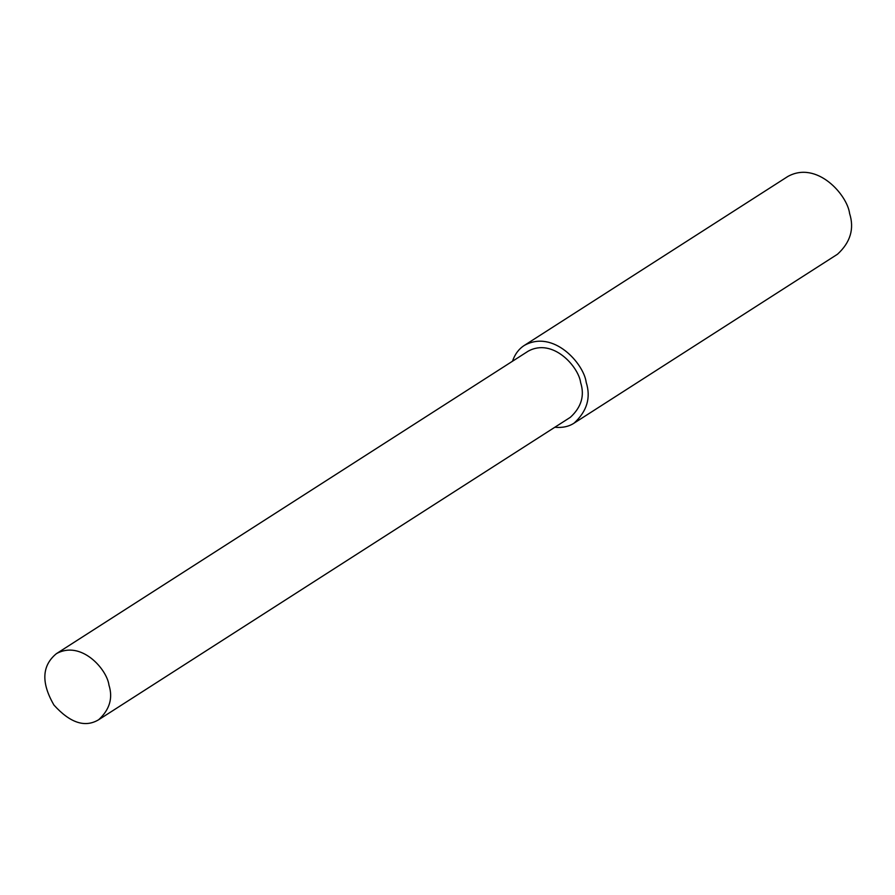 <?xml version="1.0" encoding="UTF-8"?>
<svg xmlns="http://www.w3.org/2000/svg" width="895" height="895" viewBox="0 0 895 895"><rect width="100%" height="100%" fill="white"/><g stroke="black" fill="none" stroke-linecap="round" stroke-linejoin="round"><path stroke-width="1.34" d="M554.822 427.262C562.463 427.955 568.884 426.579 574.098 423.122L837.507 254.225C850.44 242.344 854.468 228.762 849.601 213.491C847.285 194.819 816.788 160.239 787.701 176.55L524.302 345.436C518.854 348.905 514.916 354.174 512.477 361.233M574.098 423.122C587.03 411.23 591.058 397.66 586.203 382.389C583.876 363.717 553.39 329.136 524.302 345.436M98.674 719.725L570.372 417.294C581.358 407.191 584.782 395.646 580.654 382.668C578.673 366.793 552.752 337.404 528.039 351.265L56.34 653.708C41.841 665.679 41.058 682.807 53.968 705.092C70.213 723.015 85.114 727.892 98.674 719.725C109.66 709.634 113.094 698.089 108.955 685.111C106.986 669.236 81.065 639.847 56.34 653.708"/></g></svg>
